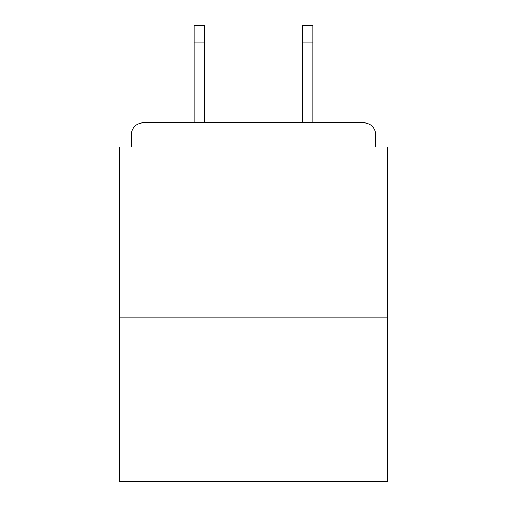 <?xml version="1.0" encoding="UTF-8"?>
<svg xmlns="http://www.w3.org/2000/svg" width="507" height="507" viewBox="0 0 507 507"><rect width="100%" height="100%" fill="white"/><g stroke="black" fill="none" stroke-linecap="round" stroke-linejoin="round"><path stroke-width="0.76" d="M375.573 147.03L375.573 134.551L375.573 147.03L387.272 147.03L387.272 481.65L119.728 481.65L119.728 147.03L131.427 147.03L131.427 134.551L131.427 147.03M387.272 317.851L119.728 317.851M375.573 134.551A11.699 11.699 0 0 0 363.868 122.852L143.132 122.852A11.699 11.699 0 0 0 131.427 134.551M363.868 122.852L312.781 122.852L312.781 42.899L302.641 42.899L302.641 25.35L312.781 25.35L312.781 42.899M194.219 42.899L194.219 25.35L204.359 25.35L204.359 42.899L194.219 42.899L194.219 122.852L143.132 122.852M204.359 42.899L204.359 122.852M302.641 122.852L302.641 42.899"/></g></svg>
